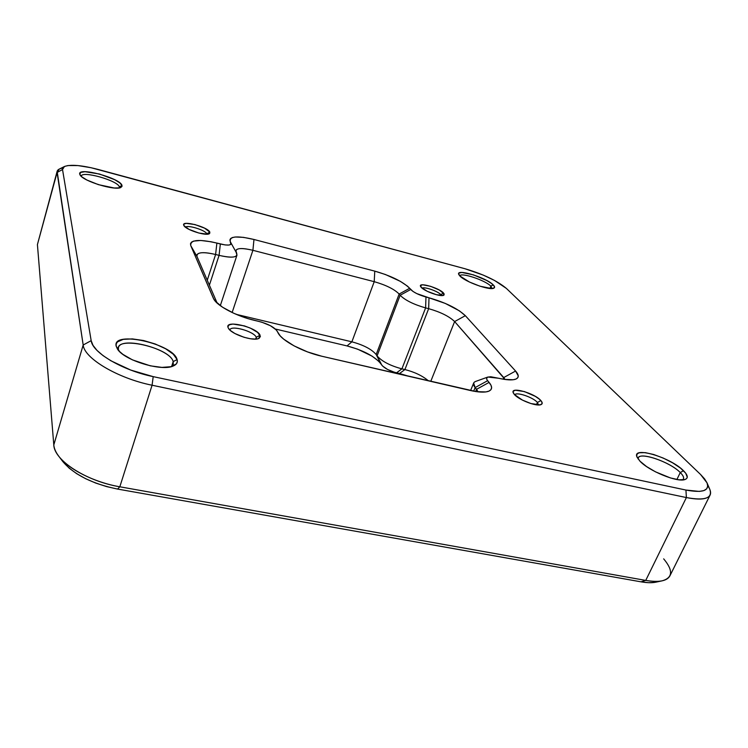 <?xml version="1.0" encoding="UTF-8"?>
<svg xmlns="http://www.w3.org/2000/svg" width="748" height="748" viewBox="0 0 748 748"><rect width="100%" height="100%" fill="white"/><g stroke="black" fill="none" stroke-linecap="round" stroke-linejoin="round"><path stroke-width="1.12" d="M490.866 286.166L492.034 288.522L490.866 286.166L493.222 284.885C494.867 286.521 495.026 287.634 493.689 288.223C489.416 290.598 464.845 281.687 459.833 275.937L469.426 282.015L479.945 286.194L491.567 288.541L494.26 287.887L494.241 286.11L491.567 283.492L486.668 280.444L473.381 274.843L461.927 272.468L459.085 273.029L458.646 273.749L459.833 275.937L458.823 274.581C455.139 268.13 486.265 277.499 493.222 284.885L490.866 286.166C485.349 280.248 460.59 272.057 459.814 275.928C460.59 272.057 485.349 280.248 490.866 286.166L489.94 288.466L490.866 286.166M79.727 174.153L81.841 176.846L86.936 180.034L98.362 184.634L114.163 187.991L119.493 187.87L121.952 186.532L121.989 185.467L120.97 187.411C115.473 191.039 82.963 181.194 80.064 174.957L79.727 174.153C77.39 166.495 120.624 178.183 121.989 185.467L119.689 182.774L114.603 179.66L99.437 174.013L85.048 171.713L80.868 172.358L79.727 174.153M119.315 186.907L121.989 185.467L119.315 186.907C118.24 180.586 80.962 170.161 81.27 176.35L81.308 176.126C82.056 170.385 118.287 180.736 119.315 186.907M173.19 361.639L173.237 364.267L171.339 366.623L173.19 364.416L173.19 361.639L177.08 359.526C177.921 362.35 176.687 364.491 173.358 365.95C161.914 371.821 123.701 360.256 117.38 348.895L116.164 346.146L118.689 350.588L116.164 346.146L119.577 351.532L122.953 354.393L132.415 359.863L150.329 365.837L161.923 367.39L171.04 366.698L176.332 363.921L177.285 361.882L177.08 359.526L173.293 354.215L165.635 348.783L155.247 343.996L143.625 340.536L132.405 338.909L123.224 339.358L117.492 341.883L116.239 343.828L116.164 346.146C111.882 330.027 173.517 343.912 177.08 359.526L173.19 361.639C170.077 347.502 114.435 335.048 118.399 349.662L118.465 347.568C120.849 335.871 170.497 348.83 173.19 361.639L171.666 366.389L173.19 361.639M680.269 472.54C683.046 475.307 684.093 477.476 683.41 479.057L682.644 479.935C684.485 478.449 683.691 475.98 680.269 472.54L683.513 470.735C688.095 475.373 688.478 478.337 684.682 479.627C676.828 482.432 648.712 470.801 639.961 461.17L646.496 466.518L655.491 471.838L670.47 477.953L679.091 479.814L684.99 479.533L686.617 478.598L687.281 477.187L685.692 473.175L680.54 468.145L672.676 462.862L663.27 458.085L653.696 454.513L645.318 452.643L639.372 452.774L637.605 453.597L636.763 454.906L636.875 456.645L639.961 461.17L637.118 457.29C631.116 445.658 670.404 457.15 683.513 470.735L680.269 472.54C669.441 461.236 636.726 450.689 638.128 459.02L638.334 457.888C640.251 451.605 670.245 462.096 680.269 472.54L676.893 479.505L680.269 472.54M206.775 233.797L209.833 232.132L209.197 233.797C205.419 236.088 185.682 229.683 183.896 225.569L188.954 229.356L198.837 233.039L207.495 234.18L209.646 233.516L209.833 232.132L204.606 228.159L194.919 224.55L186.308 223.372L184.073 223.989L183.774 225.344C180.913 219.809 207.822 226.878 209.833 232.132L206.775 233.797C205.494 230.141 187.262 224.522 185.523 227.261C187.262 224.522 205.494 230.141 206.775 233.797L206.775 233.797M440.74 294.619L441.311 295.554L440.74 294.619L443.564 293.076L443.592 295.32C440.45 297.021 424.125 291.14 421.115 287.223L427.23 291.29L436.421 294.712L443.19 295.441L443.966 295.105L444.153 293.899L439.431 290.084L430.661 286.334L422.863 284.81L420.844 285.222L421.115 287.223L420.6 286.484C417.861 281.744 439.356 287.943 443.564 293.076L440.74 294.619C437.991 291.206 424.069 286.391 422.124 288.186C424.069 286.391 437.991 291.206 440.74 294.619L440.404 295.479L440.74 294.619M537.429 402.471L538.448 404.967L537.429 402.471L540.86 400.573C542.655 402.62 542.646 403.985 540.851 404.677C536.297 406.66 518.579 399.787 514.297 394.392L522.413 400.096L530.949 403.565L540.075 404.864L542.038 403.827L541.804 401.835L539.42 399.208L535.288 396.337L524.413 391.569L515.381 390.232L513.315 391.204L513.091 392.064L514.297 394.392L513.343 392.99C509.575 386.127 534.596 393.065 540.86 400.573L537.429 402.471C533.128 397.244 515.877 391.475 514.783 394.907C515.877 391.475 533.128 397.244 537.429 402.471L536.419 404.808L537.429 402.471M256.284 337.273L256.349 339.031L256.284 337.273L260.07 335.207L258.714 338.489C252.964 341.481 231.179 334.122 228.402 328.232L230.496 330.579L234.947 333.543L244.054 337.292L250.346 338.751L255.657 339.087L256.284 337.273C254.002 331.271 230.057 324.707 229.963 330.102L230.019 329.831C231.001 324.884 254.086 331.458 256.284 337.273L255.666 339.087L257.686 338.816L259.182 338.264L260.398 336.422L257.658 332.43L250.468 328.166L244.353 325.885L232.918 324.052L229.299 324.8L227.934 326.577L228.177 327.783C223.951 319.312 256.788 327.054 260.07 335.207L256.284 337.273M654.416 582.43L648.32 582.673L641.017 581.832L117.539 489.061L106.534 486.574L95.753 483.077L85.655 478.711L76.689 473.68L69.227 468.201L62.72 461.441M515.503 379.245L515.54 379.227C519.131 377.796 519.14 375.066 515.578 371.036L503.722 377.562L505.068 379.479L454.625 321.556L503.722 377.562L503.049 379.161L503.722 377.562L515.578 371.036L465.34 315.684C457.598 308.485 445.481 302.529 428.997 297.807L428.66 308.672C440.516 312.047 449.174 316.339 454.625 321.556C449.174 316.339 440.516 312.047 428.66 308.672L428.997 297.807L425.967 297.021L425.612 307.905L425.967 297.021C418.796 294.946 413.709 292.44 410.68 289.504L400.143 295.264C405.107 300.238 413.597 304.445 425.612 307.905L428.66 308.672L404.911 369.559L401.9 368.858L396.552 372.822L401.9 368.858C390.026 365.641 381.761 361.312 377.086 355.87L381.761 365.052C384.566 368.334 389.502 370.924 396.552 372.822L399.544 373.514L404.911 369.559C414.701 372.083 422.526 375.842 428.398 380.826C422.526 375.842 414.701 372.083 404.911 369.559L428.66 308.672L425.612 307.905L401.9 368.858L404.911 369.559L399.544 373.514L409.268 376.412L394.29 372.214L387.548 369.456L382.658 366.099L378.769 361.256L372.036 356.123L357.572 349.138L347.044 345.922L275.348 329.017L347.044 345.922L351.878 341.827L374.224 281.678L252.908 250.309L232.132 312.514L252.908 250.309L374.224 281.678C385.996 285.053 394.299 289.177 399.151 294.039L376.169 354.524C371.606 349.213 363.509 344.978 351.878 341.827L374.224 281.678L374.767 271.131L253.974 239.482L243.437 237.35L235.218 237.004L232.385 237.546L230.59 238.547L229.888 239.977L230.852 244.353L228.813 245.054L225.12 244.933L211.048 241.763L200.744 240.463L193.498 241.127L191.413 242.193L190.488 243.717L190.768 245.643L213.367 298.274L215.172 301.061L222.595 307.25L234.115 313.431L247.878 318.573L261.912 322.238L270.467 325.745L276.227 329.887L280.219 335.889L283.716 339.162L294.076 345.875L307.493 351.897L321.762 356.226L476.289 391.625L485.854 391.933L489.024 391.092L490.969 389.652L491.623 387.66L490.978 385.211L486.845 379.517L486.583 378.497L487.687 377.114L490.744 376.749L504.358 379.376L513.193 379.75L516.073 379.021L517.775 377.712L518.252 375.889L515.578 371.036L465.34 315.684L459.422 310.859L445.275 303.417L416.748 293.59L413.018 291.468L407.436 286.119L400.367 281.36L385.472 274.535L374.767 271.131C391.139 275.862 402.77 281.585 409.661 288.298L399.151 294.039L376.169 354.524L377.086 355.87L400.143 295.264L399.151 294.039L400.143 295.264L377.086 355.87C381.761 361.312 390.026 365.641 401.9 368.858L425.612 307.905C413.597 304.445 405.107 300.238 400.143 295.264L410.68 289.504L409.661 288.298L399.151 294.039C394.299 289.177 385.996 285.053 374.224 281.678L374.767 271.131L253.974 239.482L252.908 250.309C240.697 247.495 235.096 248.121 236.097 252.188L236.976 255.133C235.442 257.723 229.477 257.798 219.08 255.367L215.602 254.488L207.261 280.238L215.602 254.488L219.08 255.367L209.393 285.175L219.08 255.367C231.964 258.219 237.836 257.555 236.705 253.366L235.826 250.458C237.378 247.981 243.072 247.934 252.908 250.309L253.974 239.482C236.938 235.47 229.066 236.237 230.347 241.782L230.954 242.932C231.581 245.381 228.047 245.737 220.342 243.988L219.08 255.367L220.342 243.988L216.883 243.091L215.602 254.488C202.586 251.552 196.387 252.244 197.014 256.564L217.154 303.108L197.014 256.564L196.855 254.909C198.594 252.095 204.849 251.954 215.602 254.488L216.883 243.091C198.725 238.902 190.02 239.753 190.768 245.643L213.853 299.228M57.138 171.301L37.419 244.587L57.082 172.479L62.523 169.544L91.172 340.658L62.523 169.544L62.925 167.711L64.786 166.365L68.012 165.551L77.914 165.57L91.05 167.72L464.91 268.719L483.161 275.058L494.54 280.453L506.368 288.401L700.567 474.484L704.579 478.879L707.019 482.834L707.739 486.209L706.682 488.837L703.859 490.604L699.333 491.417L685.935 490.052L153.2 376.637L130.778 370.082L110.938 360.798L103.065 355.627L97.016 350.41L93.014 345.352L91.172 340.658L83.178 345.006L53.8 444.938L37.419 244.587L57.082 172.479L83.178 345.006L53.8 444.938C54.062 460.347 86.272 481.226 119.82 486.789L152.078 385.229L686.384 497.56L645.739 580.411L119.82 486.789L152.078 385.229C117.847 378.376 84.187 358.339 83.178 345.006L57.138 171.301C57.615 169.703 59.466 168.627 62.71 168.076M213.816 299.163C217.509 306.213 236.892 316.348 254.9 320.481L258.92 321.434C268.093 323.903 274.151 327.119 277.106 331.084L278.144 333.056C281.996 340.798 303.024 352.065 321.762 356.226L470.277 390.484C478.505 392.326 484.545 392.616 488.397 391.344C492.427 389.745 492.661 386.772 489.089 382.406L476.56 389.297L489.089 382.406L487.649 380.695L475.148 387.567L487.649 380.695C486.181 378.89 486.247 377.675 487.846 377.048L475.672 381.424C472.951 382.48 472.783 384.528 475.148 387.567L473.652 391.195L475.148 387.567L476.56 389.297L475.635 391.531L476.56 389.297L478.066 391.859L475.148 387.567L473.652 383.079L470.576 390.559M236.246 314.356L351.878 341.827C363.509 344.978 371.606 349.213 376.169 354.524L380.835 363.687C374.449 356.198 363.182 350.27 347.044 345.922L351.878 341.827L236.246 314.356M454.625 321.556L430.764 381.368L454.625 321.556L465.34 315.684L454.625 321.556M58.653 456.074L62.785 461.525C74.005 474.681 92.256 483.853 117.539 489.061L641.017 581.832L645.739 580.411C658.951 582.561 666.992 581.065 669.871 575.923L710.095 495.064C707.627 499.355 699.726 500.188 686.384 497.56L645.739 580.411L641.017 581.832C647.011 582.87 651.938 582.991 655.809 582.187L662.195 580.822C657.903 581.72 652.415 581.579 645.739 580.411L119.82 486.789C94.379 482.432 68.283 469.22 58.653 456.074C55.717 452.175 54.099 448.463 53.8 444.938L37.419 244.587M707.748 485.77C710.432 489.575 711.208 492.67 710.095 495.064M707.038 482.871C709.712 490.744 702.681 493.138 685.935 490.052L686.384 497.56C705.027 500.926 712.835 498.177 709.787 489.314L707.038 482.881L700.567 474.484L506.368 288.401C497.083 280.706 483.264 274.142 464.91 268.719L98.24 169.478C81.85 165.224 70.574 164.242 64.412 166.533L59.242 169.104L57.082 172.479L62.523 169.544L64.412 166.533M153.2 376.637C122.522 370.41 92.294 352.56 91.172 340.658L83.178 345.006C84.187 358.339 117.847 378.376 152.078 385.229L153.2 376.637L685.935 490.052L686.384 497.56L152.078 385.229L153.2 376.637M663.672 558.859C673.322 570.406 672.835 577.727 662.195 580.822M117.539 489.061L119.82 486.789L117.539 489.061M236.097 252.188L230.347 241.782L236.097 252.188M515.54 379.227C512.081 380.367 506.48 380.049 498.738 378.264L487.846 377.048M197.014 256.564L190.768 245.643L197.014 256.564M277.153 331.168L278.677 333.926L277.153 331.168M220.305 305.67L236.976 255.133M278.686 333.945L277.106 331.084"/></g></svg>
